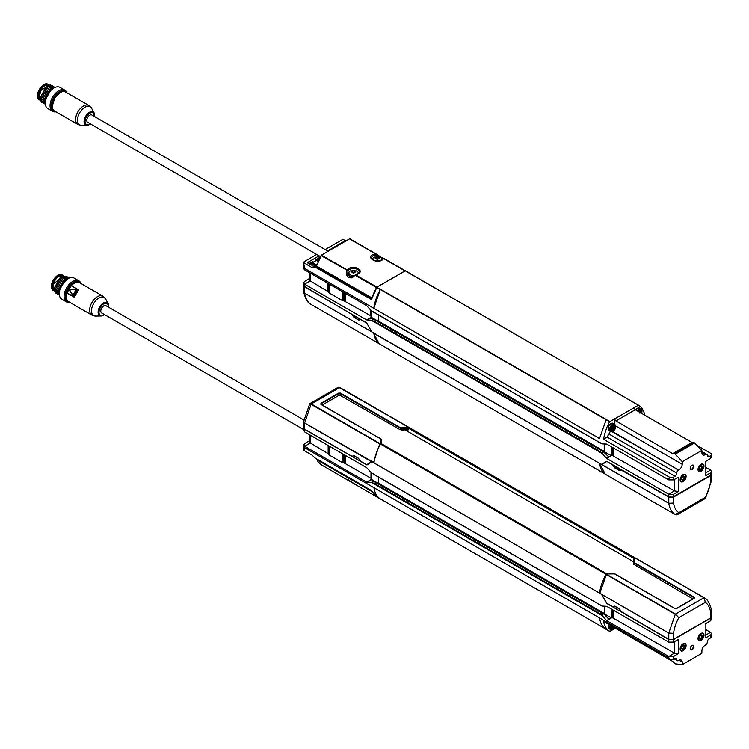 <?xml version="1.0" encoding="UTF-8"?>
<svg xmlns="http://www.w3.org/2000/svg" width="749" height="749" viewBox="0 0 749 749"><rect width="100%" height="100%" fill="white"/><g stroke="black" fill="none" stroke-linecap="round" stroke-linejoin="round"><path stroke-width="1.12" d="M407.746 431.405L408.336 428.147L633.935 558.398L633.345 561.656M633.935 558.398L634.787 557.733L409.188 427.492L408.336 428.147M366.57 464.633L360.578 461.206L358.397 458.219L354.118 455.748L351.908 456.244L304.628 429.186L303.645 427.819L303.645 421.565M368.311 463.771L371.682 461.712M366.776 464.652L371.57 461.73L373.611 462.405L378.91 446.067L379.612 445.664M371.57 461.721L304.628 423.007L303.645 421.687M407.943 429.308L402.222 430.244L401.183 429.711M338.642 387.289L409.076 427.473M407.334 429.664L407.568 428.25L408.626 427.342L339.718 387.561L311.322 403.954L380.23 443.736L378.91 446.067M406.997 429.664L407.962 430.226M599.809 604.78L374.041 474.529L371.298 472.759L366.795 467.769L304.721 431.939L304.721 429.383L366.701 464.848L368.124 463.874M358.762 458.51L353.697 455.617M304.843 429.308L303.804 428.419M373.405 481.083L369.004 480.746L366.795 482.141L304.721 446.301L303.738 444.943L304.721 443.548L309.44 440.73L309.44 434.654M409.197 427.492L634.796 557.743A33.761 19.493 120 0 1 635.021 557.883M406.567 429.664L407.924 430.45M381.625 440.974L381.232 439.176M381.616 442.144L381.587 443.792M402.222 430.244L401.614 429.945M373.723 462.339L374.238 462.039M309.73 403.805L303.654 421.509L304.637 422.951L373.611 462.405M380.23 443.736L381.363 443.661M381.297 443.408L380.941 439.064L320.956 404.432L320.956 403.28L338.548 393.122L340.542 393.122L339.999 395.294L339.091 395.303L338.838 393.571A0.992 0.571 180 0 1 340.243 393.571L400.528 428.278L400.106 429.645L400.518 427.754L400.528 428.278L407.568 428.25M400.406 429.711L403.28 429.692M339.999 395.294L400.106 429.645M322.239 405.031L339.091 395.303M304.628 429.186L304.637 422.951L311.107 404.179L309.843 404.806M337.771 387.542L339.924 387.542L337.771 387.542L309.889 403.636L380.015 443.97M380.885 443.361L381.232 439.157M633.598 561.797L404.75 429.683M380.492 498.993L605.267 628.757L380.492 498.993A33.761 19.493 -60 0 1 373.957 487.73L304.721 447.762L303.897 450.421L312.193 455.205L315.048 457.967L371.616 490.642L376.803 496.924L380.426 499.021C376.916 496.812 374.762 493.048 373.957 487.73L304.721 447.705L303.766 450.243M380.426 499.021L376.803 496.924M342.471 453.735L342.471 462.667L344.203 462.994L344.203 454.727M328.745 454.25L328.745 445.805L328.745 454.25L329.335 455.083L329.335 446.151M371.382 478.527L344.203 462.994M328.745 454.072L310.329 442.949L309.44 440.73M342.471 462.667L329.335 455.083M310.329 435.178L310.329 442.949L304.721 446.301L304.721 447.762M367.122 464.886L371.963 461.88L373.957 462.863A33.761 19.493 -60 0 1 380.492 444.063L381.054 443.633L606.971 574.071M373.489 462.62L374.023 462.367M371.382 472.844L371.382 479.397L369.051 480.746M376.045 482.637L373.957 483.938L371.298 482.356L374.172 483.386M371.298 482.356L366.795 482.066M373.76 481.298L375.689 482.496L373.742 481.307L372.225 482.225M303.738 428.269L303.738 430.535L304.721 431.939M606.784 606.325L602.205 606.072L599.64 604.78M606.718 606.362L668.782 642.127L673.557 642.127L678.276 639.496L678.276 653.671L674.39 653.137L612.785 617.897L612.785 609.789M668.782 642.127L668.782 639.571L606.812 603.469L601.55 594.434L599.556 593.114A33.761 19.493 120 0 1 606.091 574.314L606.653 573.884M378.582 483.554L371.382 479.397M603.928 614.049L604.265 613.506L603.966 614.021L378.367 483.779L378.666 477.197M705.848 629.647L710.558 632.371L711.55 633.766L710.558 635.133L705.848 637.755L705.848 623.58L710.558 620.762L711.55 619.367L711.541 616.717M615.06 628.383L609.901 631.36L606.035 629.272C602.505 627.053 600.352 623.29 599.556 617.972L668.782 657.894L670.112 659.775A3.38 1.947 0 0 0 673.557 659.298L674.989 658.474A2.528 1.461 -60 0 1 676.253 658.352A2.528 1.461 -60 0 1 676.778 659.504A2.528 1.461 120 0 0 677.302 660.665A2.528 1.461 120 0 0 678.575 660.543L678.931 660.337A4.644 2.678 -60 0 1 681.253 660.103A4.644 2.678 -60 0 1 682.208 662.097L682.283 664.597L701.832 653.315L701.907 650.722A4.644 2.678 -60 0 1 705.193 645.17L705.549 644.964A2.528 1.461 120 0 0 707.337 641.865A2.528 1.461 -60 0 1 709.125 638.766L710.558 637.933L710.558 635.133M678.276 653.671L673.557 656.489L668.782 656.489L606.718 620.659L602.205 615.669L599.556 614.189L601.634 612.813M606.727 573.846L381.054 443.633M374.041 474.529L599.556 604.583L373.957 474.332M633.607 560.701L633.392 561.684M602.205 615.669L599.846 613.674L601.634 612.954M604.265 606.203L604.265 613.506L378.666 483.255M599.846 613.674L599.556 614.189M601.634 612.888L604.368 614.423L608.918 619.292L611.306 617.916L612.785 617.897M606.025 629.272L609.686 631.379C606.521 629.403 604.462 626.061 603.525 621.38L670.112 659.775M711.541 610.313L710.558 611.961L711.531 610.21C709.715 603.001 707.253 598.835 704.126 597.702L705.352 602.355L703.873 597.693L634.965 557.911L633.888 558.81L633.56 564.212L633.832 562.874L693.939 597.674A0.992 0.571 180 0 1 694.22 598.151L694.22 598.151A0.992 0.571 180 0 1 694.126 598.329M692.956 598.966L633.56 564.212M711.55 610.454L711.55 616.586L710.558 617.972L673.557 639.337L668.782 639.328L621.501 611.783L619.301 608.74L615.013 606.269L612.841 606.737L606.849 603.254L601.747 594.434L668.782 633.139L673.557 633.326C674.24 628.149 675.982 622.934 678.772 617.7L675.476 614.086L704.079 597.674L635.171 557.883M633.888 558.81L634.253 562.593L633.682 564.39M674.699 608.497L614.882 573.874L607.214 573.931L606.353 574.53L599.902 592.946L601.747 594.434M606.568 574.305L675.476 614.086L678.772 617.7L705.352 602.355C708.142 604.368 709.874 607.57 710.558 611.961L710.558 617.972M634.309 558.286L634.253 562.593L694.229 597.215L694.229 598.367L676.59 608.497M694.229 598.367L676.637 608.525L674.943 608.637A0.992 0.571 180 0 0 675.018 608.675M668.782 639.328L668.791 633.083L673.557 633.326L673.557 639.337M614.508 606.147L619.844 609.255M699.529 637.586A1.695 0.983 120 0 0 699.613 637.905A1.695 0.983 120 0 0 699.875 638.204A1.695 0.983 120 0 0 700.718 638.12A1.695 0.983 120 0 0 701.925 636.041A1.695 0.983 120 0 0 701.57 635.264A1.695 0.983 120 0 0 700.858 635.274M681.627 647.922A1.695 0.983 120 0 0 681.702 648.241A1.695 0.983 120 0 0 681.965 648.54A1.695 0.983 120 0 0 682.816 648.456A1.695 0.983 120 0 0 684.015 646.378A1.695 0.983 120 0 0 683.668 645.601A1.695 0.983 120 0 0 682.957 645.619M702.506 636.041A2.107 1.217 -60 0 1 701.008 638.625A2.107 1.217 -60 0 1 699.519 637.764A2.107 1.217 -60 0 1 701.008 635.18A2.107 1.217 -60 0 1 702.506 636.041M684.595 646.378A2.107 1.217 -60 0 1 683.107 648.962A2.107 1.217 -60 0 1 681.618 648.1A2.107 1.217 -60 0 1 683.107 645.516A2.107 1.217 -60 0 1 684.595 646.378M614.255 627.568A2.528 1.451 -59.6 0 1 613.356 628.355A2.528 1.451 -59.6 0 1 611.83 626.164M611.999 626.267A2.2 1.264 120.4 0 0 612.261 628.196A2.2 1.264 120.4 0 0 613.356 628.083A2.2 1.264 120.4 0 0 614.077 627.465M698.508 638.345A3.539 2.041 -60 0 1 701.008 634.01A3.539 2.041 -60 0 1 703.517 635.461A3.539 2.041 -60 0 1 701.008 639.796A3.539 2.041 -60 0 1 698.508 638.345M680.607 648.69A3.539 2.041 -60 0 1 683.107 644.346A3.539 2.041 -60 0 1 685.607 645.797A3.539 2.041 -60 0 1 683.107 650.132A3.539 2.041 -60 0 1 680.607 648.69M614.611 627.774A3.614 2.069 -59.6 0 1 611.353 629.31A3.614 2.069 -59.6 0 1 611.081 625.733M700.961 639.824A3.689 2.125 -60 0 1 700.905 639.852A3.689 2.125 -60 0 1 699.06 640.039A3.689 2.125 -60 0 1 698.302 638.345A3.689 2.125 -60 0 1 699.912 634.637A3.689 2.125 -60 0 1 702.749 633.645A3.689 2.125 -60 0 1 703.517 635.339A3.689 2.125 -60 0 1 703.517 635.395M683.06 650.16A3.689 2.125 -60 0 1 683.004 650.188A3.689 2.125 -60 0 1 681.159 650.375A3.689 2.125 -60 0 1 680.392 648.69A3.689 2.125 -60 0 1 682.002 644.973A3.689 2.125 -60 0 1 684.848 643.99A3.689 2.125 -60 0 1 685.607 645.675A3.689 2.125 -60 0 1 685.607 645.732M682.283 664.597L675.167 663.82L672.611 661.339L615.95 628.626L614.423 628.748L614.414 628.102M698.967 639.974A3.689 2.125 -60 0 1 698.873 639.927A3.689 2.125 -60 0 1 698.208 637.352M699.997 634.253A3.689 2.125 -60 0 1 702.562 633.532A3.689 2.125 -60 0 1 702.656 633.598M681.066 650.31A3.689 2.125 -60 0 1 680.963 650.263A3.689 2.125 -60 0 1 680.298 647.688M682.096 644.589A3.689 2.125 -60 0 1 684.652 643.878A3.689 2.125 -60 0 1 684.745 643.934M690.25 649.093A2.313 1.339 120 0 0 690.531 649.374A2.313 1.339 120 0 0 692.319 648.774A2.313 1.339 120 0 0 693.34 646.434A2.313 1.339 120 0 0 692.844 645.366A2.313 1.339 120 0 0 692.46 645.273M698.761 640.461A4.222 2.434 120 0 0 701.953 639.15A4.222 2.434 120 0 0 703.695 635.012A4.222 2.434 120 0 0 702.965 633.167M680.85 650.797A4.222 2.434 120 0 0 684.043 649.486A4.222 2.434 120 0 0 685.794 645.348A4.222 2.434 120 0 0 685.063 643.513M608.366 627.709A4.045 2.313 -59.6 0 1 608.694 624.357L609.087 628.673A4.222 2.416 -59.6 0 1 608.815 624.432M606.718 620.584L608.918 619.254M604.265 613.852L611.306 617.916L606.718 620.659M674.39 641.659L674.39 653.137L668.782 656.489L668.791 657.95L373.957 487.73M693.911 646.518A2.612 1.507 -60 0 1 692.376 649.505A2.612 1.507 -60 0 1 690.316 649.317A2.612 1.507 -60 0 1 690.747 646.827A2.612 1.507 -60 0 1 692.685 645.217A2.612 1.507 -60 0 1 693.911 646.518M703.994 635.18A4.222 2.434 -60 0 1 702.15 639.431A4.222 2.434 -60 0 1 698.901 640.554A4.222 2.434 -60 0 1 698.901 635.686A4.222 2.434 -60 0 1 703.124 633.251A4.222 2.434 -60 0 1 703.994 635.18M686.093 645.516A4.222 2.434 -60 0 1 684.249 649.767A4.222 2.434 -60 0 1 681 650.9A4.222 2.434 -60 0 1 681 646.022A4.222 2.434 -60 0 1 685.213 643.588A4.222 2.434 -60 0 1 686.093 645.516M711.55 633.766L711.55 636.556A3.38 1.947 180 0 1 710.558 637.933M705.848 635.002L710.558 632.371M669.915 659.7L668.791 657.95M601.859 614.798L603.394 613.89L604.368 614.423M611.306 617.916L611.306 608.937M601.859 605.866L599.846 604.658M668.997 639.44L673.557 639.571L710.558 618.206L711.55 616.848M611.999 627.943A2.2 1.264 120.4 0 0 612.748 627.728A2.2 1.264 120.4 0 0 613.468 627.119M611.83 627.531L613.665 626.464L612.41 627.587L611.521 627.035M611.877 627.278L612.41 627.587L611.661 627.138L612.916 626.024M611.661 627.138L612.336 626.735M612.991 627.119L612.326 626.726M354.661 316.097L353.491 316.808L354.155 317.501L358.434 319.973L359.913 319.58L354.483 315.797M380.352 344.437L605.548 474.314L380.352 344.437A33.761 19.483 -60 0 1 373.817 333.174L371.822 331.863L366.551 322.819L304.553 286.745L303.822 284.592M311.004 304.394L380.061 344.231L378.957 343.454L373.423 332.846L371.607 331.667L366.823 323.212L360.615 319.505L359.089 320.048M353.491 316.808L351.946 314.458L303.719 285.949M360.147 319.449L360.784 319.458M304.637 286.933L304.637 293.121L303.663 291.689L303.654 285.8M705.839 467.423L710.548 470.138L711.541 471.542L711.269 474.819L672.499 497.233L668.791 496.83L606.784 461.375L601.522 464.343L599.528 463.359A33.761 19.483 120 0 0 604.892 473.808M375.904 320.506L601.531 450.495L599.528 451.993L602.177 453.463L601.84 452.602L603.366 451.694L608.9 457.059L611.278 455.71L606.69 458.454L668.791 494.274L674.4 490.923L612.757 455.692L612.757 447.584M606.69 458.454L608.9 457.087M602.177 453.463L606.69 458.379M373.264 318.943L368.854 318.606L366.654 319.935L371.158 320.226L373.817 321.808L375.82 320.31M366.654 319.935L304.553 284.189L310.161 280.838L310.161 273.057M303.56 285.35L303.56 282.832L304.543 281.437L309.262 278.619L309.262 272.533M405.471 270.801L409.094 272.889L405.256 270.82L376.869 287.223L371.476 299.563L314.88 266.906L316.162 266.167L315.029 265.858L312.024 267.59L303.598 262.571A3.38 1.947 180 0 1 304.543 261.495L316.733 254.454M325.169 249.576L341.535 240.129A3.38 1.947 180 0 1 343.398 239.577L346.019 240.935M303.56 282.832L304.553 284.189L304.553 286.745M373.423 332.846L304.646 293.168L303.673 291.923C305.498 299.16 307.961 303.326 311.069 304.431M303.598 262.571L304.553 268.357L373.817 308.316L380.286 289.545L376.653 287.447M303.56 263.77L304.553 268.414L373.817 308.316A33.761 19.483 -60 0 1 380.352 289.507L606.035 419.674M376.869 287.223L380.352 289.507M409.038 272.926L634.675 403.065L409.862 273.404M328.577 292.129L328.577 283.684L328.577 292.129L329.176 292.962L342.312 300.536L344.044 300.873L344.044 292.597M371.242 316.396L371.242 310.704L371.242 317.267L370.839 315.835L344.044 300.873M309.861 264.219L311.509 263.264L312.492 263.798L311.509 263.264L312.492 263.798L312.408 261.654L311.509 263.264L315.451 265.539M328.577 291.951L310.161 280.838L309.262 278.619M303.56 264.022L303.56 268.423L304.553 269.818L366.654 305.639L371.158 310.629L373.901 312.389L599.528 442.387L602.177 443.867L606.69 444.082L668.791 479.903L673.566 479.903L678.276 477.272L678.276 491.456L674.4 490.923L674.4 479.435M308.916 263.676L312.408 261.654L312.52 263.929M316.602 264.874L312.633 262.581L312.679 263.479M318.643 260.24L315.825 259.678L316.237 260.624L315.825 259.678L320.151 257.188M319.364 258.723L316.237 260.624M317.735 259.716L316.93 260.643M318.147 261.354L316.949 260.652M372.094 311.153L373.817 312.118M378.442 321.415L371.242 317.267L368.901 318.615M371.158 320.226L374.032 321.246M375.558 320.357L373.62 319.168L372.094 320.085M343.164 242.582L343.145 241.955L344.1 242.039M343.145 241.955L329.513 249.829L329.916 250.241M329.363 250.456L329.513 249.829L329.448 250.503M316.855 264.734L313.325 266.213L307.708 262.431L307.727 262.993M312.633 262.581L315.825 260.736M599.528 438.549L373.817 308.345M603.9 451.844L604.237 451.31L603.937 451.825L378.226 321.639L378.526 315.057M319.121 255.83L307.708 262.431M314.88 266.906L312.024 267.59M373.817 308.316L599.528 438.493L606.269 419.459L380.558 289.283M606.213 419.496L609.873 421.612L638.466 405.19C641.706 407.213 643.831 410.583 644.833 415.311M408.823 272.945L638.466 405.181M599.78 442.575L373.817 312.202M601.84 452.602L599.818 451.478L599.528 451.993M599.818 451.478L601.307 450.589L604.34 452.227M604.237 444.007L604.237 451.31L378.526 321.124M607.036 461.524L612.822 465.073L615.004 468.059L616.567 467.638L615.397 466.299M606.615 461.627L601.822 464.558L600.239 463.612M620.743 470.138L619.283 470.531L615.004 468.059M601.822 464.558L668.791 503.253L673.566 503.066L668.791 503.309L600.127 463.678M621.782 469.951L619.947 470.597M620.818 470.091L616.567 467.638M600.501 463.462L599.874 463.818L605.173 474.033L606.325 474.838L675.27 514.6L678.772 512.681L676.534 514.853M711.522 480.446L710.548 481.691C709.865 486.878 708.133 492.084 705.343 497.317L678.772 512.681C675.982 510.659 674.25 507.457 673.566 503.066L673.566 497.055L668.791 497.074L621.024 469.979M673.566 497.055L710.548 475.681L710.548 481.691L711.522 480.624M711.531 474.183L710.548 475.681M705.296 498.497L705.343 497.317L705.296 498.497L677.433 514.6L675.27 514.6L606.325 474.838M711.531 480.615L705.455 498.328M606.596 461.309L601.522 464.343M681.627 478.808A1.695 0.983 120 0 0 681.974 479.426A1.695 0.983 120 0 0 683.491 478.723A1.695 0.983 120 0 0 683.931 476.785A1.695 0.983 120 0 0 683.668 476.486A1.695 0.983 120 0 0 682.957 476.495M699.519 468.462A1.695 0.983 120 0 0 699.866 469.089A1.695 0.983 120 0 0 701.382 468.387A1.695 0.983 120 0 0 701.822 466.44A1.695 0.983 120 0 0 701.57 466.14A1.695 0.983 120 0 0 700.858 466.159M681.618 478.986A2.107 1.217 -60 0 1 683.116 476.401A2.107 1.217 -60 0 1 684.605 477.263A2.107 1.217 -60 0 1 683.116 479.847A2.107 1.217 -60 0 1 681.618 478.986L681.618 478.986M699.519 468.64A2.107 1.217 -60 0 1 701.008 466.056A2.107 1.217 -60 0 1 702.496 466.917A2.107 1.217 -60 0 1 701.008 469.501A2.107 1.217 -60 0 1 699.519 468.649A2.107 1.217 -60 0 1 699.519 468.64M613.328 426.134A2.528 1.47 -60.5 0 1 614.901 428.353A2.528 1.47 -60.5 0 1 611.802 430.141A2.528 1.47 -60.5 0 1 613.328 426.134M613.328 426.415A2.191 1.273 119.5 0 0 611.905 428.353A2.191 1.273 119.5 0 0 612.261 430.113A2.191 1.273 119.5 0 0 614.452 428.84A2.191 1.273 119.5 0 0 614.423 426.303A2.191 1.273 119.5 0 0 613.328 426.415M638.728 411.707A2.528 1.47 -60.5 0 1 639.58 410.967A2.528 1.47 -60.5 0 1 641.172 413.111M641.004 413.008A2.2 1.283 119.5 0 0 640.676 411.126A2.2 1.283 119.5 0 0 639.58 411.238A2.2 1.283 119.5 0 0 638.906 411.8M685.616 476.682A3.539 2.041 -60 0 1 683.107 481.017A3.539 2.041 -60 0 1 680.607 479.575A3.539 2.041 -60 0 1 683.107 475.231A3.539 2.041 -60 0 1 685.616 476.673A3.539 2.041 -60 0 1 685.616 476.682L685.616 476.551A3.689 2.125 -60 0 1 685.616 476.617M703.508 466.337A3.539 2.041 -60 0 1 701.008 470.672A3.539 2.041 -60 0 1 698.508 469.23A3.539 2.041 -60 0 1 701.008 464.895A3.539 2.041 -60 0 1 703.508 466.337L703.508 466.215A3.689 2.125 -60 0 1 703.508 466.271M613.178 431.068A3.614 2.107 -60.5 0 1 610.931 427.904A3.614 2.107 -60.5 0 1 615.36 425.338A3.614 2.107 -60.5 0 1 613.178 431.068M637.979 411.267A3.614 2.107 -60.5 0 1 641.191 409.787A3.614 2.107 -60.5 0 1 641.547 413.326M683.06 481.045A3.689 2.125 -60 0 1 683.004 481.073A3.689 2.125 -60 0 1 681.169 481.261A3.689 2.125 -60 0 1 680.401 479.575A3.689 2.125 -60 0 1 682.011 475.858A3.689 2.125 -60 0 1 684.848 474.866A3.689 2.125 -60 0 1 685.616 476.551A3.689 2.125 -60 0 1 685.616 476.561M700.952 470.7A3.689 2.125 -60 0 1 700.905 470.737A3.689 2.125 -60 0 1 699.06 470.915A3.689 2.125 -60 0 1 698.293 469.23A3.689 2.125 -60 0 1 699.903 465.513A3.689 2.125 -60 0 1 702.749 464.53A3.689 2.125 -60 0 1 703.508 466.215L703.508 466.215M693.49 442.284L673.941 453.445L693.49 442.284L694.613 442.959L701.832 450.421L682.292 461.712L675.28 454.137L694.613 442.959M633.729 407.821L635.311 409.731L692.01 442.434L693.284 442.266M673.941 453.445L672.611 453.641L615.921 420.938L614.395 418.991L614.292 423.897M681.066 481.195A3.689 2.125 -60 0 1 680.972 481.148A3.689 2.125 -60 0 1 680.204 479.463A3.689 2.125 -60 0 1 680.307 478.583M682.096 475.465A3.689 2.125 -60 0 1 684.652 474.754A3.689 2.125 -60 0 1 684.755 474.819M698.967 470.859A3.689 2.125 -60 0 1 698.864 470.803A3.689 2.125 -60 0 1 698.105 469.117A3.689 2.125 -60 0 1 698.199 468.237M699.997 465.129A3.689 2.125 -60 0 1 702.553 464.417A3.689 2.125 -60 0 1 702.646 464.474M694.501 442.874L675.167 454.044L674.156 453.463M690.25 468.949A2.313 1.339 120 0 0 690.531 469.23A2.313 1.339 120 0 0 692.853 467.9A2.313 1.339 120 0 0 692.844 465.223A2.313 1.339 120 0 0 692.46 465.12M680.86 481.682A4.222 2.434 120 0 0 684.923 479.173A4.222 2.434 120 0 0 685.063 474.389M698.751 471.346A4.222 2.434 120 0 0 702.815 468.827A4.222 2.434 120 0 0 702.965 464.052M701.907 452.789L705.539 454.484A2.528 1.461 120 0 1 706.803 454.353L701.86 451.507M668.791 479.903L668.791 478.499L670.121 477.572L603.507 439.195L607.111 437.107L608.881 433.999L676.787 473.162A2.528 1.461 120 0 1 678.575 470.063L612.485 431.536M608.357 429.673A4.045 2.35 -60.5 0 1 610.959 423.56A4.045 2.35 -60.5 0 1 612.036 423.185M635.723 409.965A4.222 2.453 -60.5 0 1 637.418 408.364A4.222 2.453 -60.5 0 1 639.524 408.149L637.249 408.345L635.601 409.9A4.045 2.35 -60.5 0 1 637.202 408.392A4.045 2.35 -60.5 0 1 638.279 408.008M690.213 468.509A2.612 1.507 -60 0 1 692.685 465.073A2.612 1.507 -60 0 1 693.368 468.191A2.612 1.507 -60 0 1 690.325 469.174A2.612 1.507 -60 0 1 690.213 468.509M680.129 479.847A4.222 2.434 -60 0 1 681.974 475.606A4.222 2.434 -60 0 1 685.223 474.473A4.222 2.434 -60 0 1 685.223 479.341A4.222 2.434 -60 0 1 681 481.785A4.222 2.434 -60 0 1 680.129 479.847M698.021 469.511A4.222 2.434 -60 0 1 699.866 465.26A4.222 2.434 -60 0 1 703.114 464.127A4.222 2.434 -60 0 1 703.114 468.996A4.222 2.434 -60 0 1 698.901 471.439A4.222 2.434 -60 0 1 698.021 469.511M608.881 433.999L610.66 430.89M676.787 473.162A2.528 1.461 -60 0 1 674.999 476.27L673.566 477.094L673.566 479.903M670.121 477.572A3.38 1.947 0 0 0 673.566 477.094M678.276 491.456L673.566 494.274L668.791 494.274L668.791 496.83M711.541 471.542L710.548 472.9L705.839 475.521L705.839 461.347L710.548 458.528L711.541 457.133L711.541 454.343A3.38 1.947 180 0 1 710.548 455.72L709.116 456.544A2.528 1.461 -60 0 1 707.852 456.675A2.528 1.461 -60 0 1 707.328 455.514A2.528 1.461 120 0 0 706.803 454.353M705.839 472.769L710.548 470.138M696.935 445.355L711.372 453.725A3.38 1.947 180 0 1 711.541 454.343M705.184 454.69A4.644 2.678 -60 0 1 702.862 454.915A4.644 2.678 -60 0 1 701.907 452.92L701.832 450.421M682.292 461.712L682.217 464.305A4.644 2.678 -60 0 1 678.931 469.857M604.237 451.647L611.278 455.71L612.757 455.692M611.278 455.71L611.278 446.732M601.84 443.67L599.818 442.462M668.801 478.442L669.924 477.497M609.873 421.612L605.997 419.721M603.507 439.195C605.033 431.714 607.083 425.938 609.658 421.837M640.395 412.662A2.2 1.283 119.5 0 0 640.329 411.032M640.217 411.594L639.899 413.223M640.236 411.585L640.245 412.362L639.468 411.941L639.477 411.154M611.999 429.87A2.191 1.273 119.5 0 0 613.843 428.494A2.191 1.273 119.5 0 0 614.077 426.209M613.646 426.275L613.665 428.409L612.41 429.523L611.502 428.971M613.637 426.293L613.974 426.771M613.993 426.752L614.002 427.529L613.225 427.108L613.234 426.331M613.075 429.111L611.652 429.093L612.907 427.979L613.665 428.409L613.085 429.13M611.867 429.224L612.41 429.523L611.821 429.467M639.15 412.811L639.468 411.941L640.226 412.371M612.907 427.979L613.225 427.108L612.907 427.979L613.646 428.391L612.907 427.979M611.652 429.093L612.326 428.69M612.982 429.055L612.326 428.681M52.992 287.307L53.713 283.815L63.843 275.417M53.039 289.02A8.951 5.168 -60 0 1 52.804 287.195A8.951 5.168 -60 0 1 59.134 276.241A8.951 5.168 -60 0 1 61.886 275.379M59.134 276.241L58.778 276.447A8.445 4.869 120 0 0 52.804 286.783A8.445 4.869 120 0 0 52.804 286.989M53.245 290.078A8.951 5.168 -60 0 1 52.449 286.989A8.951 5.168 -60 0 1 55.913 278.469A8.951 5.168 -60 0 1 62.523 275.286M51.494 286.296L53.273 280.163L57.701 275.557M64.92 280.847A8.951 5.168 120 0 0 59.695 289.91M67.663 278.834A11.394 6.582 120 0 0 67.363 279.002A11.394 6.582 120 0 0 59.311 292.953A11.394 6.582 120 0 0 59.321 293.29M80.939 283.468A12.237 7.069 120 0 0 78.86 280.8L74.085 278.048A12.237 7.069 120 0 0 67.962 278.656A12.237 7.069 120 0 0 59.311 293.645A12.237 7.069 120 0 0 61.849 299.244L66.624 301.997A12.237 7.069 120 0 0 69.966 302.474M59.311 292.953L58.946 291.211L59.658 287.335L67.55 278.89M78.86 280.8A12.237 7.069 120 0 0 69.432 284.086A12.237 7.069 120 0 0 64.086 296.398A12.237 7.069 120 0 0 64.742 299.843A12.237 7.069 120 0 0 66.624 301.997M69.385 302.137A11.394 6.582 -60 0 1 65.275 296.398A11.394 6.582 -60 0 1 71.295 283.927A11.394 6.582 -60 0 1 80.358 283.131M66.324 296.052A9.915 5.73 -60 0 1 66.324 295.799L66.324 295.799A9.915 5.73 -60 0 1 73.336 283.646A9.915 5.73 -60 0 1 73.561 283.525M72.868 295.312L69.339 289.442L75.958 289.779L72.868 295.312M69.442 290.06L69.526 289.198L76.089 289.554M69.601 289.208L76.585 289.432L76.941 290.35L75.958 289.779L73.524 295.331L76.37 289.657M76.941 290.35L73.926 295.565L72.953 295.724L69.348 290.163M75.443 293.777L74.104 296.941L67.045 292.868L71.043 285.669L78.224 289.816L76.145 292.55M74.432 296.042L74.254 297.259A10.973 6.338 120 0 1 78.57 289.779L74.254 297.259L66.97 293.056L71.136 285.547C73.861 282.579 76.698 281.633 79.656 282.729A10.973 6.338 120 0 0 71.286 285.575L78.57 289.779L77.606 290.556M347.002 479.65A0.843 0.487 -60 0 1 346.984 479.641L348.219 479.07M316.565 458.847L317.716 461.459L321.209 464.755L355.326 484.463A0.843 0.487 120 0 0 355.335 484.463L355.335 484.463A0.843 0.487 120 0 0 355.344 484.463L376.017 496.4L355.335 484.463M351.918 482.141L352.882 482.833M108.53 307.193L107.772 303.991C105.253 302.933 107.716 302.605 103.774 303.804C102.463 304.487 101.34 305.676 100.394 307.371C99.477 309.824 99.645 307.464 98.99 312.08C98.934 313.625 99.402 314.655 100.394 315.179C102.061 315.273 100.104 316.209 103.774 314.842M303.879 419.974L105.881 305.667A4.222 2.434 120 0 0 101.667 308.101A4.222 2.434 120 0 0 101.667 312.979L303.738 429.636M58.216 294.497L57.355 294.057L55.36 289.236L62.261 277.046L67.532 276.943M57.018 293.795L56.156 293.365L54.171 288.543L61.072 276.353L66.371 276.269M60.763 276.54L54.181 288.196M61.961 277.224L55.37 288.88M55.838 293.121L52.973 287.85L53.525 284.395M58.946 290.912L65.846 279.105L59.658 287.335M57.748 290.612L64.648 278.422L57.757 290.612L59.424 295.2L56.559 289.929L63.459 277.739L68.749 277.636M56.559 289.929L63.45 277.729M69.442 277.945L64.648 278.422M68.908 278.169L65.846 279.115M45.277 102.744L44.977 100.544L47.215 93.41M44.987 100.282L51.878 88.504L47.337 93.213L53.778 88.101M43.779 100.029L50.679 87.82L43.798 100.029L45.38 104.523M42.59 99.345L49.49 87.127L42.599 99.345L45.389 104.57M53.563 86.35L48.292 86.444L41.392 98.643L41.888 101.508L44.257 103.905M54.78 87.043L49.5 87.137M55.398 87.305L50.689 87.83M54.752 87.577L51.887 88.513M43.039 103.193L40.689 100.815L40.203 97.95L47.093 85.76L52.364 85.658M50.885 90.198A8.951 5.159 120 0 0 45.652 99.289M41.86 102.51L39.004 97.258L41.083 90.245L50.22 84.815M46.794 85.938L40.212 97.604M47.992 86.631L41.401 98.288M39.004 97.258L40.764 90.807M328.118 251.28L91.855 115.009A4.222 2.434 120 0 0 88.607 116.142A4.222 2.434 120 0 0 86.772 120.392A4.222 2.434 120 0 0 87.642 122.321L320.46 256.607M94.496 116.535L93.747 113.333C91.228 112.284 93.691 111.957 89.749 113.146L87.137 115.561C84.965 119.728 85.91 116.338 84.974 121.432L85.751 123.997C88.27 125.055 85.807 125.383 89.749 124.194M371.981 297.915A33.761 19.483 -60 0 1 376.532 287.588L355.176 275.267L355.606 274.808A0.843 0.487 120 0 0 355.176 275.267L351.758 277.842C349.483 278.038 347.77 277.046 346.609 274.874L346.824 270.455A0.843 0.487 -60 0 1 347.255 269.996L348.463 268.732C354.165 264.491 365.128 270.81 357.779 274.106L355.606 274.808L376.953 287.129L405.022 270.904L383.675 258.583A0.843 0.655 -150.4 0 0 382.87 259.117L384.106 258.545A0.843 0.487 120 0 0 383.675 258.583L382.458 259.847C376.766 264.088 365.793 257.768 373.142 254.473L375.324 253.771L349.54 238.894L321.461 255.119L316.396 266.269L316.396 267.299L371.598 299.141M375.736 253.724L349.961 238.856L375.745 253.733A0.843 0.487 -60 0 1 375.755 253.733L375.586 254.922L375.324 253.771A0.843 0.487 -60 0 1 375.745 253.733L383.245 258.555M384.097 258.545L405.321 270.792L384.106 258.545L381.981 259.837C376.644 261.682 373.199 261.101 371.626 258.096A5.767 3.324 180 0 1 373.685 255.531A5.767 3.324 180 0 1 375.586 254.922L377.655 256.514L378.161 255.325L379.181 256.055L378.526 257.216M381.887 258.396L382.702 259.201M346.487 273.628L347.798 273.769L348.023 275.173L346.609 274.874M351.758 277.842L352.404 277.505M351.74 277.402L348.023 275.173M347.789 273.75L348.06 270.829L321.031 255.578M372.908 258.396A5.739 3.314 -0 0 0 372.084 259.201M354.352 275.51A4.644 2.678 180 0 1 348.894 272.87L348.894 274.256A4.644 2.678 -0 0 0 352.526 276.868M358.022 272.187A5.739 3.314 180 0 1 358.837 272.992M347.808 274.022A5.739 3.314 180 0 1 349.043 272.187M373.021 259.978A4.644 2.678 180 0 1 372.749 259.079A4.644 2.678 180 0 1 374.313 257.076L380.483 257.076A4.644 2.678 180 0 1 382.037 259.079A4.644 2.678 180 0 1 381.765 259.978M348.894 272.87A4.644 2.678 180 0 1 350.448 270.866L356.618 270.866A4.644 2.678 180 0 1 358.172 272.87A4.644 2.678 180 0 1 357.9 273.769M376.569 257.179L376.775 256.635A2.266 1.301 180 0 1 378.011 256.635L379.565 257.525A2.266 1.301 180 0 1 379.574 258.246L378.217 258.124L378.02 259.145A2.266 1.301 180 0 1 376.775 259.145L376.578 258.124L375.221 258.246A2.266 1.301 180 0 1 375.221 257.525L376.569 257.179L376.681 258.274M352.713 270.969L352.91 270.417A2.266 1.301 180 0 1 354.155 270.417L355.709 271.316A2.266 1.301 180 0 1 355.709 272.037L354.352 271.915L354.155 272.936A2.266 1.301 180 0 1 352.91 272.936L352.713 271.915L351.356 272.037A2.266 1.301 180 0 1 351.356 271.316L352.713 270.969L352.826 272.065M375.511 258.171L375.221 257.525M376.195 257.31L376.27 258.068M376.756 258.377L376.841 259.154M377.945 259.154L378.039 258.377M379.275 258.171L379.565 257.525M378.526 258.068L378.601 257.31M377.861 258.489A1.545 0.889 0 0 0 376.934 258.489M351.656 271.962L351.356 271.316M352.33 271.101L352.404 271.85M352.891 272.168L352.985 272.945M354.09 272.945L354.174 272.168M355.419 271.962L355.709 271.316M354.661 271.85L354.736 271.101M353.996 272.28A1.545 0.889 -0 0 0 353.069 272.28M378.105 258.274L378.217 257.179M354.249 272.065L354.352 270.969M52.29 105.412A9.915 5.72 -60 0 1 52.29 105.16A9.915 5.72 -60 0 1 59.302 93.007A9.915 5.72 -60 0 1 59.517 92.885M55.351 111.498A11.394 6.572 -60 0 1 53.6 97.819A11.394 6.572 -60 0 1 66.315 92.483M66.895 92.82A12.237 7.059 120 0 0 64.817 90.161A12.237 7.059 120 0 0 55.389 93.438A12.237 7.059 120 0 0 50.052 105.759A12.237 7.059 120 0 0 52.589 111.358A12.237 7.059 120 0 0 55.932 111.826M64.817 90.161L60.042 87.408A12.237 7.059 120 0 0 53.928 88.008A12.237 7.059 120 0 0 45.277 103.006A12.237 7.059 120 0 0 45.277 103.016A12.237 7.059 120 0 0 47.805 108.605L52.589 111.358M53.619 88.195A11.394 6.572 120 0 0 53.329 88.354A11.394 6.572 120 0 0 45.277 102.313A11.394 6.572 120 0 0 45.277 102.323A11.394 6.572 120 0 0 45.277 102.66M37.45 95.666L43.657 84.918M39.304 99.598A8.951 5.159 -60 0 1 40.352 89.964A8.951 5.159 -60 0 1 48.208 84.59M44.903 85.714A8.445 4.869 120 0 0 44.734 85.807A8.445 4.869 120 0 0 38.761 96.153L38.761 96.153A8.445 4.869 120 0 0 38.761 96.359M39.117 98.774A8.951 5.159 -60 0 1 38.761 96.574A8.951 5.159 -60 0 1 45.09 85.601A8.951 5.159 -60 0 1 47.309 84.787M634.225 557.958L408.626 427.716M408.982 427.51L634.581 557.762M380.998 439.036L321.171 404.404L381.147 439.036L381.625 440.515M321.059 404.394A0.992 0.571 180 0 1 321.255 403.73L321.368 404.516M320.956 403.28L321.255 403.73L338.838 393.571L338.548 393.122M340.542 393.122L400.518 427.754L407.98 427.716M408.832 427.323L339.934 387.542M343.903 463.004L343.903 454.559M345.635 455.551L345.635 463.331M328.156 453.239L328.156 445.458M370.989 477.974L370.989 472.422M372.225 473.284L373.957 474.248M599.556 593.171L373.957 462.919M373.957 487.674L599.556 617.925M599.556 614.096L373.957 483.845M601.344 612.71L375.745 482.468M606.306 574.08L380.707 443.839M599.846 613.571L374.257 483.33M606.091 574.314L380.492 444.063M373.957 462.863L599.556 593.114M635.171 557.893L704.126 597.702M693.827 598.46L694.229 597.215M674.652 608.525L614.667 573.893M600.043 593.395L668.791 633.083L675.261 614.32L606.353 574.53M614.648 627.793L612.373 629.619L610.472 629.488A4.222 2.416 -59.6 0 1 610.201 625.228M613.74 618.122L613.74 610.341M673.557 656.489L673.557 659.298M676.778 659.504L674.989 658.474M682.208 662.097L679.043 660.272M710.558 620.762L710.558 618.206M673.557 639.571L673.557 642.127M373.657 333.239L599.528 463.359M355.625 317.108L354.155 317.501M371.71 331.807L304.646 293.168C305.442 298.495 307.605 302.259 311.116 304.459M373.817 333.127L599.528 463.303M599.528 451.89L373.817 321.714M343.744 300.873L343.744 292.428M345.476 301.201L345.476 293.421M329.176 284.021L329.176 292.962M342.312 300.536L342.312 291.604M327.987 283.337L327.987 291.118M370.839 310.283L370.839 315.835M373.601 319.177L375.539 320.366M304.553 268.357L304.553 269.818M601.316 450.514L375.605 320.329M599.827 451.375L374.116 321.19M614.339 467.367L615.584 466.618M668.791 497.074L668.791 503.309C669.606 508.627 671.769 512.391 675.27 514.6M610.501 431.452A4.222 2.453 -60.5 0 1 610.444 426.565A4.222 2.453 -60.5 0 1 614.657 424.103C616.493 426.499 615.95 428.887 613.019 431.274L610.501 431.452L609.115 430.666A4.222 2.453 -60.5 0 1 608.431 427.267A4.222 2.453 -60.5 0 1 611.165 423.531A4.222 2.453 -60.5 0 1 613.272 423.325L611.006 423.522C608.057 426.162 607.43 428.54 609.115 430.666M692.834 442.519L673.473 453.716M637.099 410.761A4.222 2.453 -60.5 0 1 640.91 408.935L641.987 410.527L641.593 413.354M672.611 453.641L692.01 442.434M701.888 452.377L705.539 454.484M678.575 470.063L612.008 431.667M613.712 448.136L613.712 455.916M635.311 409.731L615.921 420.938M674.999 476.27L607.111 437.107M710.548 458.528L710.548 455.72M709.116 456.544L707.328 455.514M615.79 425.994L682.217 464.305M673.566 494.274L673.566 496.83M710.548 475.456L710.548 472.9M613.216 427.108L613.974 427.539M53.348 280.201A8.951 5.168 -60 0 1 62.289 275.042C59.19 273.891 56.166 275.595 53.226 280.135C50.763 284.948 50.801 288.421 53.348 290.537A8.951 5.168 -60 0 1 51.494 286.436A8.951 5.168 -60 0 1 53.348 280.201M72.812 295.228L69.264 289.751M73.037 295.415L73.926 295.565M71.099 285.697L66.979 292.831L66.418 296.567M79.656 282.729L102.894 296.145A10.973 6.338 120 0 0 94.44 299.085A10.973 6.338 120 0 0 89.655 310.123A10.973 6.338 120 0 0 91.921 315.151L68.683 301.735A10.973 6.338 120 0 1 66.418 296.707A10.973 6.338 120 0 1 66.97 293.056L66.979 292.831M73.112 295.481L69.226 289.723L69.526 289.198L76.585 289.432M68.683 301.735C66.361 300.115 65.753 297.184 66.867 292.934L66.951 292.896M74.048 283.337L71.23 285.547M371.935 491.344L316.565 459.38M102.894 296.145L105.609 298.935A10.495 6.058 120 0 0 98.924 297.952A10.495 6.058 120 0 0 91.5 310.807A10.495 6.058 120 0 0 95.694 316.106L91.921 315.151M346.647 479.238L347.255 479.36M372.084 491.653L316.621 459.624M108.652 307.268A7.527 4.344 120 0 0 108.221 303.682A7.527 4.344 120 0 0 103.428 302.98A7.527 4.344 120 0 0 98.241 310.751A7.527 4.344 120 0 0 101.115 315.994A7.527 4.344 120 0 0 101.124 315.994A7.527 4.344 120 0 0 104.439 314.571M108.727 307.305L108.221 303.682L105.609 298.935M57.196 292.99L56.156 293.365M41.85 100.609L40.689 100.815M94.627 116.61A7.527 4.344 120 0 0 94.196 113.033A7.527 4.344 120 0 0 85.639 116.301A7.527 4.344 120 0 0 87.099 125.345A7.527 4.344 120 0 0 89.403 124.615A7.527 4.344 120 0 0 90.414 123.922M94.196 113.033L94.702 116.647M94.196 113.024L91.575 108.277A10.495 6.058 120 0 0 79.647 112.846A10.495 6.058 120 0 0 81.678 125.458L87.099 125.345L90.479 123.96M316.452 265.961L371.963 297.98M321.461 255.119L347.255 269.996A0.843 0.655 29.6 0 1 348.06 270.829A5.767 3.324 180 0 1 349.118 269.734A5.767 3.324 180 0 1 355.522 268.741A5.767 3.324 180 0 1 359.295 271.887L357.413 274.04L350.897 277.196M352.77 277.252L353.275 276.924M316.396 266.269L371.869 298.261M91.575 108.277L88.869 105.487A10.973 6.329 120 0 0 77.896 111.835A10.973 6.329 120 0 0 77.905 124.503L81.678 125.458M88.869 105.487L65.612 92.08A10.973 6.329 120 0 0 54.649 98.428A10.973 6.329 120 0 0 54.649 111.095L77.905 124.503M60.014 92.698L54.583 98.381L52.383 105.937M39.304 99.898A8.951 5.159 -60 0 1 39.304 89.571A8.951 5.159 -60 0 1 48.245 84.403C42.524 80.555 33.115 96.874 39.304 99.898L39.435 99.973M401.782 430.151L400.996 429.711M371.85 473.209L373.957 474.389M375.82 482.431L373.76 481.167M303.738 449.437L303.738 444.943M601.55 612.691L375.951 482.45M381.269 443.614L606.868 573.856M694.22 598.151L676.431 608.506L674.858 608.506L614.882 573.874L607.458 573.846M610.472 629.488L609.087 628.673M677.302 660.665L674.25 658.905M603.797 613.974L601.541 612.757M599.64 604.677L601.84 605.997M612.27 626.67L613.047 627.128M315.844 265.315L312.211 263.208M373.817 312.249L371.71 311.078M373.62 319.027L375.68 320.3M405.462 270.801L409.094 272.889M373.901 312.389L599.612 442.575M621.567 469.829L621.099 469.951M711.541 480.446L711.541 474.314M614.657 424.103L613.272 423.325M640.91 408.935L639.524 408.149M603.769 451.769L601.513 450.561M601.812 443.792L599.612 442.481M639.197 411.145L640.021 411.613M612.954 426.321L613.768 426.78M613.628 428.381L612.888 427.96M612.261 428.625L613.047 429.065M67.363 279.002L67.962 278.656M77.653 290.5L74.413 296.108M321.218 464.764L346.993 479.641L348.145 479.332M347.311 479.313L351.899 482.131M352.91 482.862L355.326 484.453M104.504 314.617L101.115 315.994L95.694 316.106M55.36 289.236L55.37 288.552M62.261 277.046L61.68 277.383M60.482 276.699L61.072 276.353M54.171 287.859L54.171 288.543M58.946 291.211L58.946 290.621M44.977 100.544L44.977 100.029M41.392 98.643L41.401 97.969M48.292 86.444L47.702 86.79M46.504 86.098L47.093 85.76M40.203 97.276L40.203 97.95M379.191 256.055L383.984 258.882M375.745 253.733L378.179 255.334M347.798 273.76L347.911 274.874M372.749 259.079L372.749 259.8M382.037 259.079L382.037 259.8M358.172 272.87L358.172 273.591M65.612 92.08C58.647 87.39 47.093 107.407 54.649 111.095M45.277 102.323L45.277 103.016M53.329 88.354L53.928 88.008"/></g></svg>

